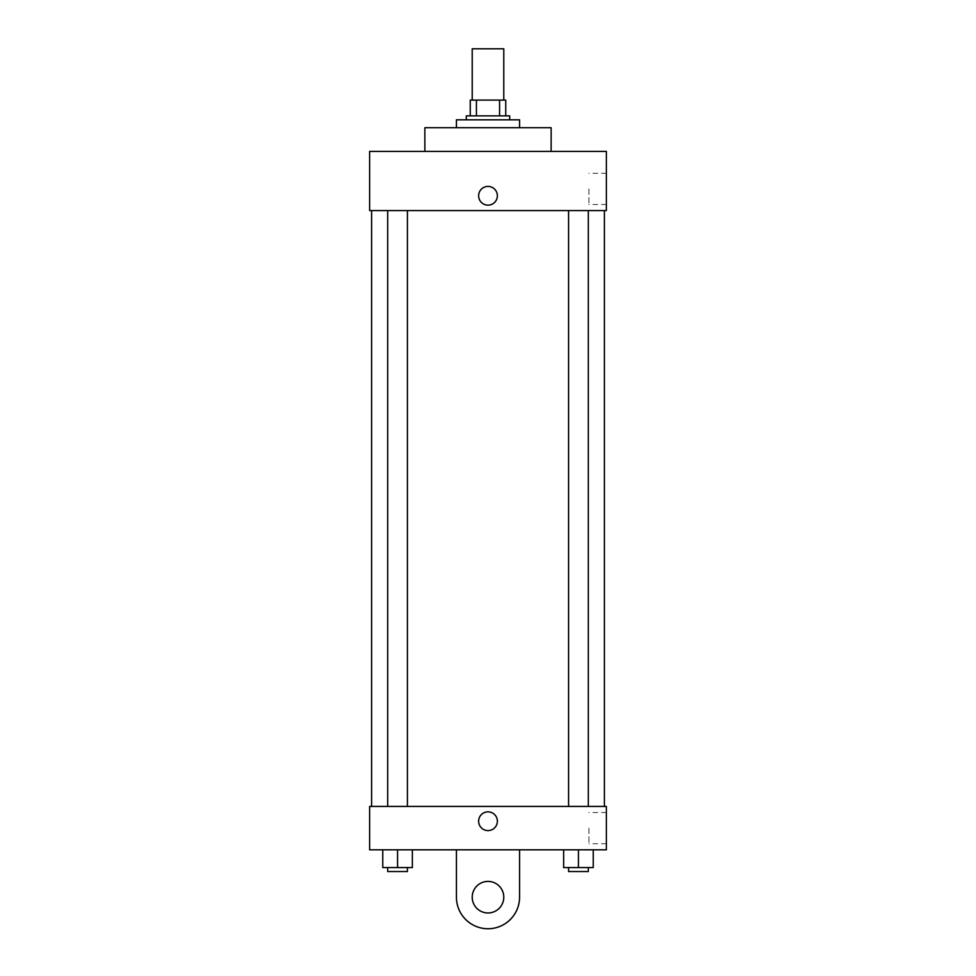 <?xml version="1.0" encoding="UTF-8"?>
<svg xmlns="http://www.w3.org/2000/svg" width="976" height="976" viewBox="0 0 976 976"><rect width="100%" height="100%" fill="white"/><g stroke="black" fill="none" stroke-linecap="round" stroke-linejoin="round"><path stroke-width="0.73" stroke-dasharray="4.88 3.66" d="M472.213 48.8L503.787 48.8M488 100.101L472.213 100.101L488 100.101M499.578 115.876L499.578 100.101L505.751 100.101L505.751 115.876L476.422 115.876L505.751 115.876M499.578 100.101L470.249 100.101M476.422 115.876L470.249 115.876L476.422 115.876L476.422 100.101M509.704 115.876L466.296 115.876M466.296 119.828L509.704 119.828L466.296 119.828M456.426 119.828L519.574 119.828M488 127.722L456.426 127.722L488 127.722M424.865 151.39L424.865 127.722L551.135 127.722L551.135 151.39L424.865 151.39L551.135 151.39M606.377 151.39L369.623 151.39L369.623 210.584L606.377 210.584L606.377 151.39M369.623 205.155L369.623 186.416L369.623 205.155M568.581 210.584L588.308 210.584L568.581 210.584L588.308 210.584L568.581 210.584L568.581 806.42L588.308 806.42L568.581 806.42M387.692 210.584L407.419 210.584L387.692 210.584L407.419 210.584L387.692 210.584L387.692 806.42L407.419 806.42L387.692 806.42M371.6 210.584L604.4 210.584L371.6 210.584M606.377 188.88L606.377 204.484L606.377 188.88M497.37 195.786A9.37 9.37 0 0 0 483.315 187.673A9.37 9.37 0 0 0 483.315 203.899A9.37 9.37 0 0 0 497.37 195.786A9.37 9.37 0 0 1 483.315 203.899A9.37 9.37 0 0 1 483.315 187.673A9.37 9.37 0 0 1 497.37 195.786M588.918 188.88L588.918 204.484L588.918 188.88M478.63 195.786A9.37 9.37 0 0 0 492.685 203.899A9.37 9.37 0 0 0 492.685 187.673A9.37 9.37 0 0 0 478.63 195.786M371.6 806.42L604.4 806.42L371.6 806.42M606.377 806.42L369.623 806.42L369.623 849.828L606.377 849.828L606.377 806.42L369.623 806.42M593.237 867.579L593.237 849.828L593.237 867.579L563.64 867.579L563.64 849.828L593.237 849.828L563.64 849.828L593.237 849.828L563.64 849.828L593.237 849.828L563.64 849.828L563.64 867.579L588.308 867.579L578.439 867.579L578.439 849.828L578.439 867.579L563.64 867.579L563.64 849.828M568.581 867.579L568.581 871.531L588.308 871.531L568.581 871.531L588.308 871.531L588.308 867.579L568.581 867.579L588.308 867.579M578.439 867.579L578.439 849.828M412.36 867.579L412.36 849.828L412.36 867.579L382.763 867.579L382.763 849.828L412.36 849.828L382.763 849.828L412.36 849.828L382.763 849.828L412.36 849.828L382.763 849.828L382.763 867.579L407.419 867.579L397.561 867.579L397.561 849.828L397.561 867.579L382.763 867.579L382.763 849.828M387.692 867.579L387.692 871.531L407.419 871.531L387.692 871.531L407.419 871.531L407.419 867.579L387.692 867.579L407.419 867.579M397.561 867.579L397.561 849.828M478.63 821.219A9.37 9.37 0 0 0 492.685 829.332A9.37 9.37 0 0 0 492.685 813.106A9.37 9.37 0 0 0 478.63 821.219M606.377 828.124L606.377 843.728L606.377 828.124M588.918 828.124L588.918 843.728L588.918 828.124M497.37 821.219A9.37 9.37 0 0 0 483.315 813.106A9.37 9.37 0 0 0 483.315 829.332A9.37 9.37 0 0 0 497.37 821.219A9.37 9.37 0 0 1 483.315 829.332A9.37 9.37 0 0 1 483.315 813.106A9.37 9.37 0 0 1 497.37 821.219M369.623 830.588L369.623 811.849L369.623 830.588M456.426 849.828L456.426 897.176L456.426 849.828L519.574 849.828L519.574 897.176A31.574 31.574 0 0 1 488 928.749A31.574 31.574 0 0 1 456.426 897.176A31.574 31.574 0 0 0 488 928.749A31.574 31.574 0 0 0 519.574 897.176A31.574 31.574 0 0 1 488 928.749A31.574 31.574 0 0 1 456.426 897.176L456.426 849.828L519.574 849.828M488 912.963A15.787 15.787 0 0 1 474.336 889.282A15.787 15.787 0 0 1 501.664 889.282A15.787 15.787 0 0 1 488 912.963A15.787 15.787 0 0 1 474.336 889.282A15.787 15.787 0 0 1 501.664 889.282A15.787 15.787 0 0 1 488 912.963A15.787 15.787 0 0 1 474.336 889.282A15.787 15.787 0 0 1 501.664 889.282A15.787 15.787 0 0 1 488 912.963M488 881.389A15.787 15.787 0 0 1 501.664 905.069A15.787 15.787 0 0 1 474.336 905.069A15.787 15.787 0 0 1 488 881.389A15.787 15.787 0 0 0 474.336 905.069A15.787 15.787 0 0 0 501.664 905.069A15.787 15.787 0 0 0 488 881.389M606.377 173.277L588.918 173.277M606.377 204.484L588.918 204.484M407.419 806.42L407.419 210.584M588.308 806.42L588.308 210.584M606.377 812.52L588.918 812.52M606.377 843.728L588.918 843.728"/><path stroke-width="1.46" d="M503.787 100.101L503.787 48.8L472.213 48.8L472.213 100.101M476.422 115.876L476.422 100.101L470.249 100.101L470.249 115.876L470.249 100.101M476.422 100.101L505.751 100.101L505.751 115.876M499.578 115.876L499.578 100.101M466.296 119.828L466.296 115.876L509.704 115.876L509.704 119.828M519.574 127.722L519.574 119.828L456.426 119.828L456.426 127.722M551.135 151.39L551.135 127.722L424.865 127.722L424.865 151.39M369.623 151.39L606.377 151.39L606.377 210.584L369.623 210.584L369.623 151.39M478.63 195.786A9.37 9.37 0 0 1 492.685 187.673A9.37 9.37 0 0 1 492.685 203.899A9.37 9.37 0 0 1 478.63 195.786M371.6 806.42L371.6 210.584M568.581 210.584L568.581 806.42M387.692 806.42L387.692 210.584M369.623 806.42L606.377 806.42L606.377 849.828L369.623 849.828L369.623 806.42L606.377 806.42M563.64 849.828L563.64 867.579L593.237 867.579L593.237 849.828L593.237 867.579M578.439 867.579L578.439 849.828M588.308 867.579L588.308 871.531L568.581 871.531L568.581 867.579M382.763 849.828L382.763 867.579L412.36 867.579L412.36 849.828L412.36 867.579M397.561 867.579L397.561 849.828M407.419 867.579L407.419 871.531L387.692 871.531L387.692 867.579M478.63 821.219A9.37 9.37 0 0 1 492.685 813.106A9.37 9.37 0 0 1 492.685 829.332A9.37 9.37 0 0 1 478.63 821.219M519.574 849.828L519.574 897.176A31.574 31.574 0 0 1 488 928.749A31.574 31.574 0 0 1 456.426 897.176L456.426 849.828M488 912.963A15.787 15.787 0 0 1 474.336 889.282A15.787 15.787 0 0 1 501.664 889.282A15.787 15.787 0 0 1 488 912.963M604.4 806.42L604.4 210.584M588.308 210.584L588.308 806.42M407.419 806.42L407.419 210.584"/></g></svg>
